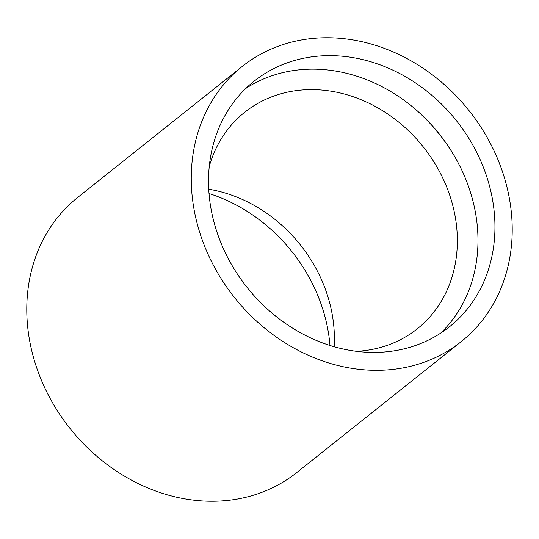 <?xml version="1.0" encoding="UTF-8"?>
<svg xmlns="http://www.w3.org/2000/svg" width="539" height="539" viewBox="0 0 539 539"><rect width="100%" height="100%" fill="white"/><g stroke="black" fill="none" stroke-linecap="round" stroke-linejoin="round"><path stroke-width="0.81" d="M245.831 88.423A156.923 133.807 -128.5 0 1 455.576 158.089A156.923 133.807 -128.5 0 1 440.666 333.149M472.548 144.573A156.923 133.807 -128.5 0 1 449.472 326.796A156.923 133.807 -128.5 0 1 230.928 263.483A156.923 133.807 -128.5 0 1 253.997 81.261A156.923 133.807 -128.5 0 1 472.548 144.573M417.152 110.771A162.461 138.53 -128.5 0 1 456.061 158.992A162.461 138.53 -128.5 0 1 457.281 161.174M208.734 189.209A138.462 118.068 -128.5 0 1 314.608 265.99A138.462 118.068 -128.5 0 1 334.133 346.718M209.26 166.383A138.462 118.068 -128.5 0 1 244.753 112.22A138.462 118.068 -128.5 0 1 437.587 168.087A138.462 118.068 -128.5 0 1 417.226 328.871A138.462 118.068 -128.5 0 1 356.495 351.32M209.024 193.535A156.923 133.807 -128.5 0 1 308.072 275.517A156.923 133.807 -128.5 0 1 329.976 345.465M216.355 270.652A175.842 149.943 -128.5 0 1 242.213 66.459A175.842 149.943 -128.5 0 1 487.115 137.405A175.842 149.943 -128.5 0 1 461.263 341.598A175.842 149.943 -128.5 0 1 216.355 270.652M461.263 341.598L296.787 472.541A175.842 149.943 -128.5 0 1 51.885 401.595A175.842 149.943 -128.5 0 1 77.737 197.402L242.213 66.459"/></g></svg>
